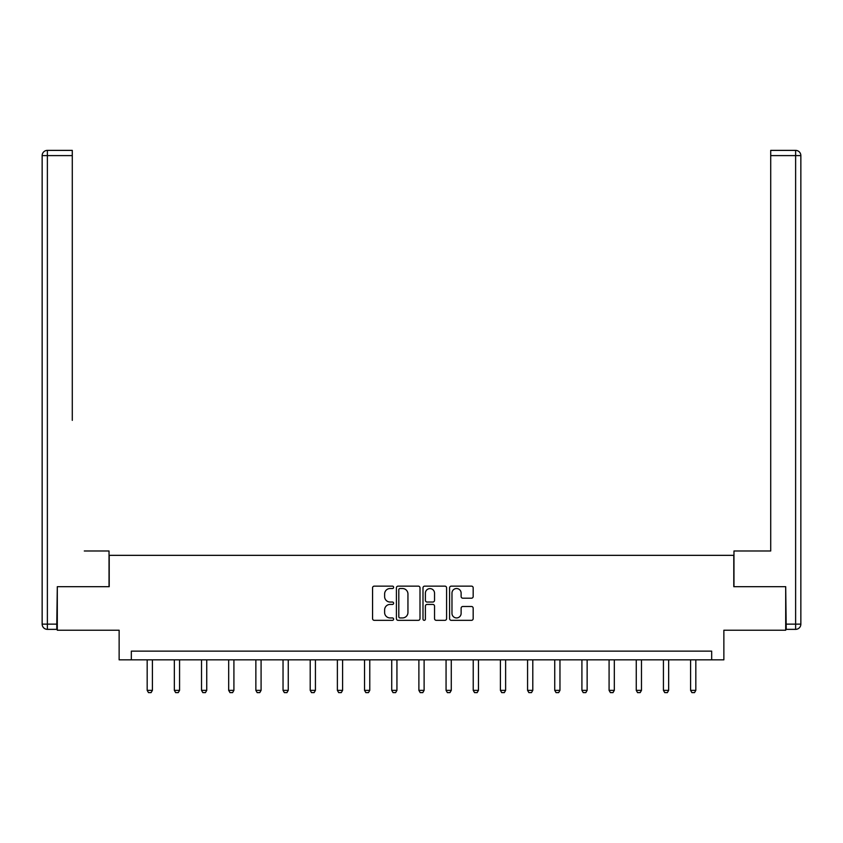 <?xml version="1.0" encoding="UTF-8"?>
<svg xmlns="http://www.w3.org/2000/svg" width="843" height="843" viewBox="0 0 843 843"><rect width="100%" height="100%" fill="white"/><g stroke="black" fill="none" stroke-linecap="round" stroke-linejoin="round"><path stroke-width="1.26" d="M393.628 587.329A1.201 1.201 0 0 0 392.438 586.138L374.271 586.138A1.707 1.707 0 0 0 372.564 587.845L372.564 618.614A1.707 1.707 0 0 0 374.271 620.332L392.438 620.332A1.201 1.201 0 0 0 393.628 619.131A1.201 1.201 0 0 0 392.438 617.94L390.088 617.94A5.469 5.469 0 0 1 384.619 612.461L384.619 609.9A5.469 5.469 0 0 1 390.088 604.431L392.438 604.431A1.201 1.201 0 0 0 393.628 603.23A1.201 1.201 0 0 0 392.438 602.039L390.088 602.039A5.469 5.469 0 0 1 384.619 596.57L384.619 593.999A5.469 5.469 0 0 1 390.088 588.53L392.438 588.53A1.201 1.201 0 0 0 393.628 587.329M471.469 598.193A1.707 1.707 0 0 0 473.176 596.475L473.176 587.845A1.707 1.707 0 0 0 471.469 586.138L451.29 586.138A1.707 1.707 0 0 0 449.582 587.845L449.582 618.614A1.707 1.707 0 0 0 451.29 620.332L471.469 620.332A1.707 1.707 0 0 0 473.176 618.614L473.176 608.193A1.707 1.707 0 0 0 471.469 606.486L462.828 606.486A1.707 1.707 0 0 0 461.121 608.193L461.121 613.367A4.573 4.573 0 0 1 456.548 617.94A4.573 4.573 0 0 1 451.974 613.367L451.974 593.103A4.573 4.573 0 0 1 456.548 588.53A4.573 4.573 0 0 1 461.121 593.103L461.121 596.475A1.707 1.707 0 0 0 462.828 598.193L471.469 598.193M711.671 659.837L723.863 659.837L723.863 630.227L785.697 630.227L785.697 586.686L733.789 586.686L733.789 555.337L109.211 555.337L109.211 586.686L57.303 586.686L57.303 630.227L119.137 630.227L119.137 659.837L711.671 659.837L711.671 651.133L131.329 651.133L131.329 659.837M420.004 587.845A1.707 1.707 0 0 0 418.297 586.138L398.117 586.138A1.707 1.707 0 0 0 396.41 587.845L396.41 618.614A1.707 1.707 0 0 0 398.117 620.332L418.297 620.332A1.707 1.707 0 0 0 420.004 618.614L420.004 587.845M424.703 586.138L444.883 586.138A1.707 1.707 0 0 1 446.59 587.845L446.59 618.614A1.707 1.707 0 0 1 444.883 620.332L436.242 620.332A1.707 1.707 0 0 1 434.535 618.614L434.535 606.138A1.707 1.707 0 0 0 432.828 604.431L427.095 604.431A1.707 1.707 0 0 0 425.388 606.138L425.388 619.131A1.201 1.201 0 0 1 424.198 620.332A1.201 1.201 0 0 1 422.996 619.131L422.996 587.845A1.707 1.707 0 0 1 424.703 586.138M400.004 588.53A1.201 1.201 0 0 0 398.802 589.731L398.802 616.739A1.201 1.201 0 0 0 400.004 617.94L402.48 617.94A5.469 5.469 0 0 0 407.949 612.461L407.949 593.999A5.469 5.469 0 0 0 402.48 588.53L400.004 588.53M434.535 593.187A4.573 4.573 0 0 0 429.962 588.614A4.573 4.573 0 0 0 425.388 593.187L425.388 600.321A1.707 1.707 0 0 0 427.095 602.039L432.828 602.039A1.707 1.707 0 0 0 434.535 600.321L434.535 593.187M147.177 659.837L147.177 690.354L152.404 690.354L152.404 659.837M152.404 690.354L151.097 692.619L148.484 692.619L147.177 690.354M109.032 586.686L109.032 550.985L84.3 550.985M72.287 155.607L47.377 155.607L47.377 150.381L72.287 150.381L72.287 420.351M47.377 629.363L47.377 624.136L42.15 624.136A5.227 5.227 0 0 0 47.377 629.363L56.776 629.363L47.377 629.363A5.227 5.227 0 0 1 42.15 624.136L42.15 155.607A5.227 5.227 0 0 1 47.377 150.381A5.227 5.227 0 0 0 42.15 155.607L47.377 155.607L47.377 624.136L56.776 624.136L57.303 586.686M56.776 624.136L56.776 629.363M758.7 550.985L770.713 550.985L770.713 150.381L795.623 150.381L781.861 150.381M733.968 586.686L733.968 550.985L770.713 550.985L770.713 420.351M786.224 624.136L795.623 624.136L795.623 155.607L800.85 155.607A5.227 5.227 0 0 0 795.623 150.381A5.227 5.227 0 0 1 800.85 155.607L800.85 624.136A5.227 5.227 0 0 1 795.623 629.363L786.224 629.363L785.697 586.686M795.623 629.363A5.227 5.227 0 0 0 800.85 624.136L795.623 624.136L795.623 629.363M174.343 659.837L174.343 690.354L179.57 690.354L179.57 659.837M179.57 690.354L178.263 692.619L175.65 692.619L174.343 690.354M201.519 659.837L201.519 690.354L206.746 690.354L206.746 659.837M206.746 690.354L205.439 692.619L202.826 692.619L201.519 690.354M228.685 659.837L228.685 690.354L233.911 690.354L233.911 659.837M233.911 690.354L232.605 692.619L229.991 692.619L228.685 690.354M255.861 659.837L255.861 690.354L261.088 690.354L261.088 659.837M261.088 690.354L259.781 692.619L257.168 692.619L255.861 690.354M283.037 659.837L283.037 690.354L288.253 690.354L288.253 659.837M288.253 690.354L286.947 692.619L284.333 692.619L283.037 690.354M310.203 659.837L310.203 690.354L315.43 690.354L315.43 659.837M315.43 690.354L314.123 692.619L311.51 692.619L310.203 690.354M337.379 659.837L337.379 690.354L342.595 690.354L342.595 659.837M342.595 690.354L341.289 692.619L338.675 692.619L337.379 690.354M364.545 659.837L364.545 690.354L369.771 690.354L369.771 659.837M369.771 690.354L368.465 692.619L365.851 692.619L364.545 690.354M391.721 659.837L391.721 690.354L396.937 690.354L396.937 659.837M396.937 690.354L395.63 692.619L393.028 692.619L391.721 690.354M418.887 659.837L418.887 690.354L424.113 690.354L424.113 659.837M424.113 690.354L422.807 692.619L420.193 692.619L418.887 690.354M446.063 659.837L446.063 690.354L451.279 690.354L451.279 659.837M451.279 690.354L449.972 692.619L447.37 692.619L446.063 690.354M473.229 659.837L473.229 690.354L478.455 690.354L478.455 659.837M478.455 690.354L477.149 692.619L474.535 692.619L473.229 690.354M500.405 659.837L500.405 690.354L505.621 690.354L505.621 659.837M505.621 690.354L504.325 692.619L501.711 692.619L500.405 690.354M527.57 659.837L527.57 690.354L532.797 690.354L532.797 659.837M532.797 690.354L531.49 692.619L528.877 692.619L527.57 690.354M554.747 659.837L554.747 690.354L559.963 690.354L559.963 659.837M559.963 690.354L558.667 692.619L556.053 692.619L554.747 690.354M581.912 659.837L581.912 690.354L587.139 690.354L587.139 659.837M587.139 690.354L585.832 692.619L583.219 692.619L581.912 690.354M609.089 659.837L609.089 690.354L614.315 690.354L614.315 659.837M614.315 690.354L613.009 692.619L610.395 692.619L609.089 690.354M636.254 659.837L636.254 690.354L641.481 690.354L641.481 659.837M641.481 690.354L640.174 692.619L637.561 692.619L636.254 690.354M663.43 659.837L663.43 690.354L668.657 690.354L668.657 659.837M668.657 690.354L667.35 692.619L664.737 692.619L663.43 690.354M690.596 659.837L690.596 690.354L695.823 690.354L695.823 659.837M695.823 690.354L694.516 692.619L691.903 692.619L690.596 690.354M795.623 150.381L795.623 155.607L770.713 155.607"/></g></svg>
